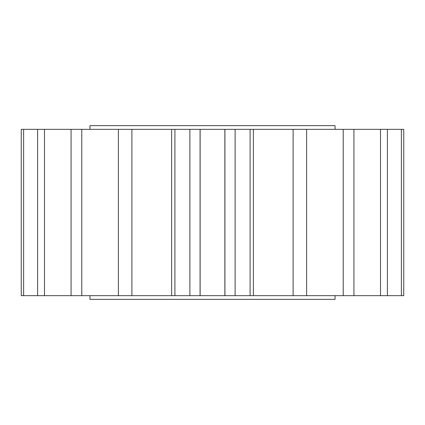 <?xml version="1.0" encoding="UTF-8"?>
<svg xmlns="http://www.w3.org/2000/svg" width="425" height="425" viewBox="0 0 425 425"><rect width="100%" height="100%" fill="white"/><g stroke="black" fill="none" stroke-linecap="round" stroke-linejoin="round"><path stroke-width="0.64" d="M89.946 295.662L89.946 299.349L335.054 299.349L335.054 295.662M89.946 129.338L89.946 125.651L335.054 125.651L335.054 129.338M387.398 129.338L387.398 295.662L380.518 295.662L380.518 129.338L401.381 129.338L401.381 295.662L403.75 295.662L403.75 129.338L401.381 129.338M353.929 129.338L353.929 295.662L343.214 295.662L343.214 129.338L380.518 129.338M306.616 129.338L306.616 295.662L293.112 295.662L293.112 129.338L343.214 129.338M250.086 129.338L250.086 295.662L235.121 295.662L235.121 129.338L293.112 129.338M189.879 129.338L189.879 295.662L174.914 295.662L174.914 129.338L235.121 129.338M131.888 129.338L131.888 295.662L118.384 295.662L118.384 129.338L174.914 129.338M81.786 129.338L81.786 295.662L71.071 295.662L71.071 129.338L118.384 129.338M44.482 129.338L44.482 295.662L37.602 295.662L37.602 129.338L71.071 129.338M23.619 129.338L23.619 295.662L21.25 295.662L21.25 129.338L37.602 129.338M387.398 295.662L401.381 295.662M353.929 295.662L380.518 295.662M306.616 295.662L343.214 295.662M250.086 295.662L293.112 295.662M189.879 295.662L235.121 295.662M131.888 295.662L174.914 295.662M81.786 295.662L118.384 295.662M44.482 295.662L71.071 295.662M23.619 295.662L37.602 295.662M171.62 129.338L171.62 295.662M200.127 129.338L200.127 295.662M200.069 129.338L200.069 295.662M224.931 129.338L224.931 295.662M224.873 129.338L224.873 295.662M253.38 129.338L253.38 295.662"/></g></svg>
